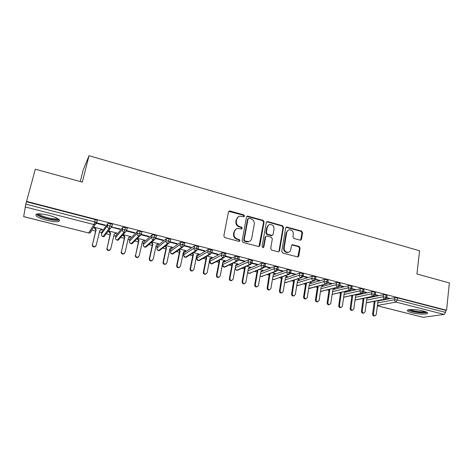 <?xml version="1.0" encoding="UTF-8"?>
<svg xmlns="http://www.w3.org/2000/svg" width="473" height="473" viewBox="0 0 473 473"><rect width="100%" height="100%" fill="white"/><g stroke="black" fill="none" stroke-linecap="round" stroke-linejoin="round"><path stroke-width="0.71" d="M244.5 216.043L243.772 214.872L229.996 211.011L229.34 210.999L228.441 211.963L223.83 235.938L224.894 237.635L238.847 241.354L239.929 240.662L239.19 239.48L237.399 239.001C234.915 238.061 233.786 236.264 234.023 233.603L234.401 231.604C234.791 229.908 235.802 228.843 237.428 228.424L241.567 228.985L242.229 228.293L241.49 227.117L239.71 226.632C237.239 225.68 236.116 223.889 236.346 221.252L236.725 219.271C237.097 217.633 238.067 216.599 239.628 216.161L243.867 216.723L244.5 216.043M243.861 216.723L243.293 215.185L228.725 211.372M239.237 241.372L239.456 240.923L238.717 239.746L236.932 239.267L237.399 239.001M241.561 228.985L241.75 228.577L241.017 227.407L239.237 226.922L239.71 226.632M411.806 312.694C409.476 312.097 408.045 311.5 407.501 310.903C405.598 309.106 416.252 309.117 423.217 310.986C425.517 311.583 426.93 312.174 427.45 312.759C429.259 314.592 418.587 314.504 411.806 312.694M46.975 220.371C41.523 218.928 37.893 217.391 36.084 215.753C34.996 213.364 39.147 213.193 48.548 215.239C54.011 216.705 57.605 218.236 59.314 219.827C60.325 222.204 56.21 222.381 46.975 220.371M300.113 240.148L300.615 240.172L301.538 239.19L302.584 232.704L301.579 231.084L286.591 227.01L285.686 227.974L281.737 251.417L282.765 253.067L297.854 256.993L298.824 255.982L300.107 248.047L299.096 246.415L292.391 244.701L291.445 245.694L290.794 249.638C290.481 251.128 289.618 252.026 288.217 252.322C285.503 252.245 284.155 250.755 284.161 247.852L286.75 232.432C287.046 231.019 287.856 230.15 289.174 229.831C291.93 229.843 293.313 231.321 293.337 234.259L292.911 236.807L293.928 238.439L300.113 240.148M26.523 201.38L446.565 310.264L449.35 282.913L416.914 274.009L419.581 250.779L89.025 155.706L82.337 182.111L35.321 169.198L25.814 204.135L94.748 221.914L95.315 219.59L26.464 201.758M264.088 221.938L263.059 220.282L247.42 216.055L246.516 217.018L242.117 240.828L243.169 242.507L258.914 246.587L259.89 245.576L264.088 221.938L263.573 222.233L262.545 220.578L246.829 216.392M279.005 251.068L282.978 227.655L281.961 226.017L267.263 221.902L267.783 221.606L282.505 225.733L283.522 227.371L279.549 250.832L278.573 251.843L279.549 250.832M265.986 236.311L265.081 237.292L266.541 236.033L267.091 236.057L271.313 237.21L272.347 238.859L270.686 248.461L271.721 250.116L278.573 251.843M265.595 237.026L263.833 247.048L263.148 247.751L262.054 246.569L266.293 222.552L267.198 221.583L267.783 221.606M89.025 155.706L83.236 169.878L80.268 181.543M23.656 216.587L88.634 232.97L23.656 216.646L25.814 204.135M446.565 310.264L445.767 310.377L445.56 312.393L444.177 314.45L423.081 317.288L377.365 305.812M374.196 301.768L373.197 301.514M363.093 298.954L361.975 298.67M351.859 296.098L350.623 295.785M340.489 293.213L339.135 292.87M328.989 290.298L327.511 289.919M317.348 287.342L315.745 286.934M305.564 284.35L303.832 283.912M293.638 281.323L291.782 280.85M281.571 278.26L279.578 277.757M269.35 275.162L267.227 274.618M256.981 272.016L254.722 271.443M244.458 268.841L242.058 268.232M231.776 265.619L229.239 264.981M218.934 262.361L216.262 261.681M209.982 260.091L209.64 260.002M205.926 259.062L203.112 258.347M197.046 256.809L196.478 256.662M192.759 255.722L189.803 254.971M183.95 253.481L183.152 253.28M179.421 252.334L176.323 251.547M170.682 250.116L169.647 249.856M165.905 248.904L162.665 248.083M157.243 246.705L155.966 246.38M152.217 245.428L148.835 244.571M143.632 243.252L142.107 242.862M138.353 241.91L134.823 241.017M129.844 239.752L128.071 239.303M124.298 238.345L120.633 237.416M115.879 236.204L113.839 235.69M110.061 234.732L106.259 233.763M101.73 232.615L99.425 232.03M95.635 231.066L91.691 230.067M102.18 229.742L102.446 229.364L94.322 227.288L94.074 227.673L95.901 229.979L92.554 244.399C92.507 245.972 93.287 246.705 94.913 246.604L96.214 245.304L99.785 230.522L102.014 229.251L101.748 229.63L102.18 229.742L102.28 229.322M105.154 225.544L96.817 223.398L97.083 222.99L105.438 225.142L105.154 225.544L105.26 225.095M445.767 310.377L397.58 297.895L397.332 299.953L445.56 312.393M377.744 302.897L394.547 299.722L394.795 297.665L378.625 300.804M394.795 297.665L397.58 297.895M95.315 219.59L97.225 220.43L97.089 220.986M366.64 300.13L383.16 296.79L383.42 294.72L386.199 294.945L387.038 295.501M383.42 294.72L367.491 298.025M386.648 298.025L389.456 298.333L386.766 297.641M355.406 297.328L371.636 293.816L371.908 291.74L374.681 291.959L375.544 292.539M371.908 291.74L356.21 295.223M368.171 297.511L368.491 297.304M375.142 295.063L378.175 295.424L375.266 294.679M344.042 294.502L359.965 290.812L360.249 288.725L363.022 288.938L363.914 289.535M360.249 288.725L344.782 292.397M356.955 294.673L357.6 294.525L356.973 294.366M363.5 292.066L365.889 292.681L366.758 292.485L363.619 291.675M332.537 291.646L348.152 287.767L348.447 285.668L351.214 285.881L352.137 286.502M348.447 285.668L333.199 289.547M345.597 291.8L346.277 291.634L345.314 291.386M351.711 289.027L354.354 289.707L355.199 289.506L351.835 288.636M320.895 288.761L336.191 284.687L336.498 282.576L339.259 282.783L340.211 283.428M336.498 282.576L321.457 286.679M334.104 288.891L334.825 288.707L333.512 288.376M339.774 285.958L342.677 286.703L343.499 286.49L339.898 285.562M309.111 285.852L324.082 281.565L324.401 279.448L327.156 279.649L328.138 280.312M324.401 279.448L309.543 283.788M322.468 285.958L323.23 285.745L321.563 285.325M327.694 282.842L330.858 283.658L331.656 283.439L327.819 282.452L326.837 281.772L325.613 284.025L308.698 288.471M297.18 282.907L311.819 278.408L312.15 276.279L314.9 276.474L315.911 277.16M312.15 276.279L297.505 280.873M310.72 282.96L311.494 282.753L309.472 282.233M315.456 279.697L318.891 280.578L319.671 280.347L315.586 279.295M285.101 279.939L299.403 275.209L299.746 273.069L302.489 273.258L303.536 273.968M299.746 273.069L285.438 277.899M298.835 279.927L299.622 279.72L297.227 279.105M303.069 276.504L306.776 277.462L307.533 277.219L303.199 276.108L302.146 275.404L300.958 277.698L285.591 282.629L284.711 282.275M272.868 276.947L286.827 271.969L287.182 269.817L289.919 270.006L290.996 270.739M287.182 269.817L273.217 274.896M286.804 276.853L287.596 276.646L284.835 275.942M290.523 273.276L294.513 274.299L295.241 274.056L290.664 272.874M260.481 273.926L274.092 268.688L274.458 266.524L277.184 266.707L278.301 267.464M274.458 266.524L260.842 271.863M274.624 273.749L275.428 273.542L272.282 272.738M277.817 270L282.091 271.106L282.795 270.846L277.97 269.604M247.941 270.881L261.185 265.359L261.569 263.189L264.289 263.366L265.442 264.147M261.569 263.189L248.313 268.812M262.29 270.597L263.112 270.396L259.571 269.492M264.945 266.689L269.515 267.866L270.189 267.6L265.111 266.287M235.235 267.819L248.118 261.995L248.508 259.807L251.222 259.979L252.416 260.794M248.508 259.807L235.619 265.743M249.809 267.416L250.637 267.21L246.699 266.204M251.908 263.331L256.78 264.584L257.424 264.312L252.079 262.935M222.499 264.673L222.901 262.586L222.505 264.667L234.874 258.583L235.282 256.384L237.984 256.549L239.22 257.389M235.282 256.384L222.901 262.586M237.168 264.188L238.008 263.981L233.662 262.87M238.705 259.931L243.879 261.262L244.5 260.978L238.883 259.529M210.089 259.559L209.722 261.433L221.459 255.124L221.878 252.913L224.574 253.079L225.852 253.942M221.878 252.913L210.13 259.34M224.368 260.925L225.219 260.718L220.459 259.5M225.337 256.49L230.812 257.897L231.403 257.602L225.515 256.088M197.158 256.26L196.774 258.157L207.86 251.618L208.297 249.401L210.982 249.555L212.306 250.454M208.297 249.401L197.2 256.053M211.401 257.614L212.271 257.413L207.085 256.082M211.792 253.002L217.574 254.492L218.136 254.184L211.963 252.594M184.062 252.913L183.666 254.841L194.084 248.071L194.539 245.842L197.211 245.99L198.577 246.918M194.539 245.842L184.103 252.724M198.276 254.267L199.157 254.06L193.534 252.623M198.069 249.466L204.165 251.039L204.691 250.72L198.234 249.058M170.806 249.525L170.392 251.476L180.118 244.476L180.591 242.229L183.252 242.371L184.665 243.341M180.591 242.229L170.842 249.348M183.447 251.843L185.871 250.666L179.811 249.117M184.157 245.889L190.578 247.539L191.074 247.213L184.322 245.469M157.379 246.096L156.947 248.077L165.97 240.828L166.455 238.569L169.103 238.705L170.635 239.391L170.57 239.716M166.455 238.569L157.408 245.936M169.943 248.449L172.42 247.231L165.911 245.57M170.055 242.259L176.813 243.997L177.274 243.654L170.221 241.839M143.774 242.619L143.325 244.63L151.626 237.133L152.123 234.862L154.766 234.992L156.35 235.702L156.279 236.045M152.123 234.862L143.804 242.478M156.267 245.008L158.786 243.749L151.821 241.969M155.765 238.575L162.866 240.402L163.291 240.053L155.924 238.156M129.998 239.096L129.531 241.135L137.081 233.384L137.602 231.108L140.227 231.226L141.87 231.965L141.788 232.332M137.602 231.108L130.022 238.977M142.408 241.52L144.98 240.225L137.548 238.327M137.194 238.676L138.595 240.834L135.668 255.065C135.621 256.549 136.348 257.277 137.85 257.241L139.186 255.934L142.444 241.378L144.188 240.461M141.279 234.85L148.729 236.766L149.119 236.399L141.433 234.419M116.039 235.53L115.554 237.6L122.341 229.588L122.874 227.294L125.487 227.407L127.196 228.169L127.101 228.583M122.874 227.294L116.062 235.424M128.366 237.99L130.991 236.654L123.086 234.632M122.767 234.998L124.547 237.263L121.49 251.559C121.437 253.067 122.182 253.8 123.725 253.747L125.049 252.44L128.414 237.807L130.229 236.902M126.593 231.066L134.397 233.077L134.758 232.698L126.746 230.635M101.896 231.912L101.393 234.017L107.389 225.733L107.939 223.427L110.546 223.54L112.314 224.326L112.202 224.793M107.939 223.427L101.92 231.829M114.141 234.413L116.813 233.029L108.79 230.984M108.506 231.356L110.321 233.644L107.123 248C107.069 249.543 107.832 250.276 109.411 250.199L110.729 248.893L114.194 234.188L116.08 233.29M111.705 227.235L119.876 229.334L120.195 228.95L111.764 227.075M110.546 223.54L109.133 228.477L103.037 236.601L101.725 235.696M116.512 233.396L116.606 232.976M119.876 229.334L119.976 228.891M130.649 237.008L130.743 236.589M134.397 233.077L134.498 232.633M144.608 240.568L144.703 240.154M148.729 236.766L148.824 236.323M158.384 244.086L158.473 243.672M162.866 240.402L162.96 239.965M171.983 247.556L172.066 247.143M176.813 243.997L176.908 243.56M185.404 250.98L185.487 250.572L183.453 251.819L180.485 266.145L179.143 267.458C177.742 267.446 177.062 266.731 177.109 265.312L180.095 250.962L179.202 249.543M190.578 247.539L190.666 247.107M198.66 254.362L198.737 253.977L196.774 255.207L193.9 269.468L192.558 270.775C191.187 270.751 190.518 270.042 190.566 268.64L193.457 254.368L192.694 253.156M204.165 251.039L204.253 250.607M211.744 257.702L211.809 257.353M217.574 254.492L217.657 254.06M224.663 260.995L224.722 260.694M230.812 257.897L230.895 257.472M243.879 261.262L243.956 260.842M256.78 264.584L256.857 264.165M269.515 267.866L269.592 267.446M282.091 271.106L282.162 270.686M294.513 274.299L294.578 273.885M306.776 277.462L306.841 277.042M318.891 280.578L318.956 280.164M330.858 283.658L330.917 283.25M342.677 286.703L342.736 286.295M354.354 289.707L354.407 289.305M365.889 292.681L365.942 292.273M377.283 295.613L377.336 295.211M388.546 298.51L388.593 298.114M125.487 227.407L124.068 232.308L117.186 240.172L115.808 239.155M140.227 231.226L138.796 236.086L131.151 243.69L129.714 242.548M154.766 234.992L153.323 239.817L144.933 247.166L143.437 245.877M169.103 238.705L167.655 243.494L158.538 250.595L156.995 249.135M183.252 242.371L181.792 247.119L171.971 253.983L170.392 252.334M197.211 245.99L195.739 250.702L185.233 257.324L183.636 255.467M210.982 249.555L209.504 254.232L198.335 260.629L196.738 258.548M224.574 253.079L223.085 257.72L211.265 263.887L209.722 261.433C209.604 262.657 210.118 263.473 211.265 263.887L212.992 263.384M237.984 256.549L236.488 261.155L224.036 267.109L222.505 264.667C222.393 265.885 222.907 266.701 224.036 267.109L225.651 266.689M251.222 259.979L250.826 262.172L249.72 264.549L236.654 270.29L235.075 268.67M264.289 263.366L263.91 265.542L262.775 267.901L249.111 273.429L247.681 272.324M277.184 266.707L276.817 268.871L275.664 271.206L261.421 276.534L260.162 275.759M289.919 270.006L289.565 272.158L288.394 274.476L273.577 279.602L272.507 279.064M302.489 273.258L302.146 275.404L299.403 275.209C299.32 276.457 299.841 277.284 300.958 277.698L302.56 277.225M314.9 276.474L314.569 278.609L313.363 280.879L297.458 285.621L296.778 285.408M327.156 279.649L326.837 281.772L324.082 281.565C324.011 282.801 324.525 283.623 325.613 284.025L326.979 283.723M339.259 282.783L338.952 284.9L337.71 287.129L320.487 291.469M351.214 285.881L350.919 287.986L349.659 290.197L332.135 294.395M363.022 288.938L362.738 291.031L361.461 293.225L343.658 297.215M374.681 291.959L374.409 294.04L373.114 296.216L355.04 299.994M386.199 294.945L385.938 297.014L384.632 299.167L366.291 302.75M238.179 216.853L236.725 219.271M239.237 226.922C236.772 225.976 235.655 224.184 235.885 221.553L236.258 219.578M235.986 229.062L234.401 231.604M236.932 239.267C234.448 238.333 233.325 236.535 233.556 233.881L233.934 231.888M258.962 246.575L263.573 222.233M249.117 218.295L248.047 218.964L244.204 239.846L244.943 241.023L248.609 241.597C250.288 241.2 251.323 240.124 251.719 238.38L254.297 224.143C254.509 221.535 253.404 219.762 250.968 218.816L249.117 218.295M248.224 218.573L247.562 219.271L248.047 218.964M249.448 241.336L248.118 241.857L246.332 241.786L244.458 241.283L243.725 240.107L247.562 219.271M265.081 237.292L263.319 247.296L263.833 247.048M263.089 247.763L263.319 247.296M274.056 228.973C274.038 225.976 272.614 224.486 269.77 224.509C268.457 224.846 267.647 225.716 267.34 227.111L266.382 232.568L267.416 234.224L272.182 235.4L273.116 234.413L274.056 228.973M268.664 224.982L267.34 227.111M272.206 235.394L271.106 235.649L266.896 234.496L265.861 232.84L266.819 227.395M267.263 221.902L266.63 221.89M288.152 230.239L286.2 232.704L286.75 232.432M288.631 252.227L287.661 252.558C284.953 252.481 283.605 250.992 283.611 248.094L286.2 232.704M297.795 256.999L299.533 248.29L298.522 246.664L291.865 244.949M300.568 240.178L302.011 232.97L301.005 231.356L286.047 227.288L286.591 227.01M95.783 246.102L94.659 246.941C93.045 247.042 92.259 246.309 92.312 244.742M94.612 227.359L94.505 227.785L94.754 227.401L96.155 229.594L92.554 244.399M95.989 222.334L95.842 222.96M95.848 222.275L95.587 223.357M99.72 230.783L101.748 229.63M95.901 229.979L96.155 229.594M110.185 249.803L109.127 250.524C107.548 250.601 106.786 249.868 106.839 248.337M109.038 231.043L108.938 231.468L109.222 231.09L110.611 233.278L107.123 248M110.321 233.644L110.611 233.278M124.399 253.439L123.4 254.06C121.863 254.113 121.123 253.386 121.171 251.878M123.181 235.099L123.5 234.738L124.872 236.908L121.49 251.559M124.547 237.263L124.872 236.908M138.429 257.005L137.495 257.543C135.993 257.578 135.266 256.857 135.319 255.373M137.59 238.339L138.95 240.491L135.668 255.065M138.595 240.834L138.95 240.491M152.282 260.517L151.401 260.984C149.935 261.001 149.226 260.28 149.279 258.82L149.663 258.524C149.616 259.99 150.325 260.712 151.792 260.694L153.134 259.381L156.291 244.902L157.97 243.979M151.644 242.129L152.844 244.027L149.663 258.524M151.254 242.466L152.454 244.358L149.279 258.82M152.454 244.358L152.844 244.027M58.457 219.111C57.221 220.211 53.555 220.046 47.448 218.621C41.6 217.024 38.337 215.457 37.663 213.92L37.657 213.855M38.792 213.796L38.987 214.033C40.424 215.351 43.321 216.593 47.684 217.751C52.509 218.904 55.784 219.165 57.511 218.532M36.368 214.127L36.545 214.334C38.337 215.972 41.937 217.503 47.353 218.94C53.189 220.341 57.215 220.678 59.432 219.957M426.22 311.973C423.702 312.931 419.19 312.73 412.693 311.358C410.588 310.808 409.328 310.27 408.926 309.732M410.115 309.596L413.118 310.69C418.144 311.802 422.129 312.085 425.085 311.53M408.016 309.957L411.977 311.465C418.54 312.901 423.572 313.221 427.066 312.428M165.958 263.969L165.13 264.377C163.699 264.383 163.008 263.662 163.055 262.225L163.475 261.941C163.427 263.378 164.119 264.1 165.556 264.1L166.898 262.787L169.961 248.384L171.575 247.45M165.52 245.871L166.561 247.515L163.475 261.941M165.095 246.197L166.135 247.84L163.055 262.225M166.135 247.84L166.561 247.515M179.468 267.369L178.688 267.73C177.286 267.718 176.612 267.003 176.654 265.59L177.109 265.312M178.747 249.862L179.639 251.275L176.654 265.59M185.002 250.879L185.475 250.566M179.639 251.275L180.095 250.962M192.813 270.71L192.068 271.035C190.702 271.011 190.04 270.302 190.081 268.906L190.566 268.64M192.209 253.457L192.972 254.663L190.081 268.906M192.972 254.663L193.457 254.368M205.992 274.009L205.282 274.299C203.946 274.263 203.295 273.56 203.337 272.182L203.851 271.928C203.81 273.305 204.46 274.015 205.802 274.05L207.144 272.738L209.923 258.554L211.88 257.312M206.009 256.697L206.654 257.726L203.851 271.928M205.495 256.993L206.133 258.016L203.337 272.182M206.133 258.016L206.654 257.726M219.011 277.255L218.331 277.521C217.024 277.474 216.386 276.776 216.421 275.416L216.965 275.168C216.93 276.528 217.568 277.231 218.881 277.279L220.217 275.972L222.907 261.859L224.835 260.617M219.141 260.185L219.679 261.037L216.965 275.168M218.597 260.469L219.135 261.321L216.421 275.416M219.135 261.321L219.679 261.037M231.871 280.459L231.22 280.702C229.937 280.649 229.31 279.951 229.346 278.609L229.913 278.372C229.878 279.714 230.505 280.418 231.794 280.471L233.13 279.165L235.731 265.128L237.629 263.887M232.101 263.615L232.545 264.312L229.913 278.372M231.534 263.887L231.971 264.584L229.346 278.609M231.971 264.584L232.545 264.312M244.571 283.617L243.944 283.841C242.684 283.782 242.075 283.085 242.105 281.766L242.702 281.536C242.673 282.86 243.288 283.558 244.547 283.623L245.877 282.322L248.396 268.351L250.258 267.115M244.896 266.991L245.245 267.547L242.702 281.536M244.299 267.251L244.642 267.807L242.105 281.766M244.642 267.807L245.245 267.547M257.105 286.744L256.514 286.945C255.278 286.875 254.675 286.183 254.705 284.876L255.331 284.657C255.302 285.97 255.905 286.662 257.141 286.733L258.465 285.432L260.901 271.532L262.74 270.302M257.525 270.314L257.791 270.739L255.331 284.657M256.898 270.568L257.164 270.994L254.705 284.876M257.164 270.994L257.791 270.739M269.462 289.843L268.924 290.008C267.718 289.931 267.127 289.245 267.15 287.951L267.807 287.744C267.777 289.038 268.368 289.724 269.58 289.801L270.899 288.506L273.252 274.677L275.061 273.447M269.988 273.589L267.807 287.744M269.338 273.832L267.15 287.951M269.527 274.139L270.178 273.897M281.683 292.893L281.187 293.035C280.004 292.953 279.419 292.267 279.448 290.99L280.122 290.789C280.099 292.072 280.684 292.752 281.873 292.84L283.179 291.545L285.456 277.781L287.235 276.557M292.391 244.701L291.912 244.908M282.298 276.817L280.122 290.789M281.618 277.048L279.448 290.99M281.742 277.243L282.416 277.007M293.751 295.903L293.301 296.021C292.137 295.932 291.569 295.258 291.587 293.993L292.29 293.798C292.273 295.063 292.84 295.743 294.011 295.832L295.312 294.543L297.505 280.85L299.261 279.626M294.454 279.998L292.29 293.798M293.751 280.223L291.587 293.993M293.804 280.312L294.508 280.087M305.682 298.871L305.274 298.977C304.127 298.877 303.565 298.209 303.583 296.955L304.31 296.772C304.293 298.025 304.854 298.7 306.001 298.794L307.29 297.511L309.413 283.883L311.139 282.659M306.451 283.132L304.31 296.772M305.724 283.351L303.583 296.955M317.472 301.804L317.093 301.892C315.976 301.792 315.42 301.124 315.432 299.888L316.183 299.711C316.171 300.946 316.727 301.62 317.85 301.721L319.133 300.438L321.179 286.875L322.882 285.657M318.234 286.242L316.183 299.711M317.484 286.455L315.432 299.888M329.125 304.701L328.782 304.772C327.677 304.665 327.133 304.003 327.145 302.779L327.919 302.608C327.907 303.837 328.451 304.506 329.557 304.606L330.828 303.329L332.803 289.837L334.476 288.619M329.882 289.31L327.919 302.608M329.107 289.511L327.145 302.779M340.637 307.556L340.324 307.621C339.242 307.509 338.703 306.853 338.709 305.641L339.508 305.475C339.502 306.693 340.04 307.355 341.122 307.462L342.387 306.191L344.291 292.757L345.94 291.545M341.388 292.332L339.508 305.475M340.59 292.521L338.709 305.641M352.024 310.383L351.735 310.43C350.664 310.318 350.138 309.661 350.144 308.461L350.96 308.307C350.954 309.513 351.486 310.17 352.556 310.282L353.804 309.011L355.637 295.649L357.263 294.443M352.763 295.306L350.96 308.307M351.942 295.489L350.144 308.461M363.276 313.167L363.01 313.215C361.957 313.096 361.437 312.446 361.443 311.258L362.283 311.11C362.277 312.298 362.803 312.955 363.849 313.073L365.091 311.802L366.859 298.504L368.426 297.322M364.003 298.244L362.283 311.11M363.163 298.422L361.443 311.258M374.397 315.923L374.149 315.958C373.12 315.84 372.606 315.195 372.606 314.013L373.469 313.877C373.463 315.053 373.983 315.704 375.018 315.822L376.242 314.563L377.945 301.325L379.24 300.337M375.119 301.141L373.469 313.877M374.255 301.307L372.606 314.013M243.293 215.185L243.772 214.872M238.717 239.746L239.19 239.48M241.017 227.407L241.49 227.117M88.587 233.012L89.858 232.947L88.634 232.97L93.914 224.574L25.122 206.92M91.295 231.457L89.858 232.947L95.209 224.551L93.914 224.574L94.748 221.914L96.729 222.984L95.209 224.551L96.663 222.748L97.225 220.43M444.177 314.45L396.007 302.087L377.407 305.481M377.371 305.765L423.081 317.288M397.332 299.953L396.007 302.087C394.99 301.709 394.506 300.917 394.547 299.722L397.332 299.953M97.29 220.672L96.746 222.901M112.314 224.326L111.823 226.874L110.286 228.453L111.77 226.632L109.996 225.846L107.389 225.733C107.211 227.081 107.797 227.998 109.133 228.477L110.286 228.453L104.131 236.571L103.037 236.601C101.772 236.151 101.222 235.288 101.393 234.017L101.376 234.1M112.367 224.574L111.847 226.768M129.507 241.265L129.531 241.135C129.377 242.395 129.915 243.246 131.151 243.69L132.127 243.678L141.362 234.241L139.712 233.514L137.081 233.384C136.922 234.714 137.489 235.619 138.796 236.086L139.825 236.08L141.273 234.614M143.301 244.778L143.325 244.63C143.177 245.883 143.715 246.729 144.933 247.166L145.861 247.16L154.299 239.817L155.854 237.972L154.269 237.263L151.626 237.133C151.472 238.457 152.034 239.35 153.323 239.817L154.299 239.817L155.783 238.309M156.918 248.242L156.947 248.077C156.805 249.324 157.338 250.164 158.538 250.595L159.419 250.595L168.577 243.5L170.156 241.65L168.625 240.97L165.97 240.828C165.822 242.146 166.384 243.033 167.655 243.494L168.577 243.5L170.091 241.969M170.363 251.66L170.392 251.476C170.256 252.718 170.783 253.558 171.971 253.983L172.811 253.989L182.673 247.131L184.263 245.274L182.785 244.618L180.118 244.476C179.982 245.783 180.538 246.664 181.792 247.119L182.673 247.131L184.204 245.582M183.636 255.042L183.666 254.841C183.536 256.076 184.062 256.904 185.233 257.324L186.031 257.336L196.579 250.714L198.187 248.857L196.756 248.224L194.084 248.071C193.954 249.372 194.504 250.252 195.739 250.702L196.579 250.714L198.128 249.147M196.744 258.376L196.774 258.157C196.656 259.387 197.17 260.209 198.335 260.629L199.092 260.641L210.302 254.249L209.504 254.232C208.286 253.788 207.736 252.919 207.86 251.618L210.544 251.778L211.869 252.671M225.432 256.147L224.149 255.29L221.459 255.124C221.34 256.413 221.878 257.277 223.085 257.72L223.841 257.738L211.987 263.904L211.141 263.91M127.196 228.169L126.711 230.712L125.156 232.29L126.663 230.463L124.955 229.707L122.341 229.588C122.17 230.925 122.744 231.835 124.068 232.308L125.156 232.29L118.22 240.148L117.186 240.172C115.938 239.722 115.394 238.865 115.554 237.6L115.53 237.706M105.16 235.211L104.131 236.571L102.978 236.642M131.074 243.725L132.127 243.678L133.605 242.217M141.87 231.965L141.392 234.496M144.844 247.196L145.861 247.16L147.28 245.925M156.35 235.702L155.877 238.226M158.443 250.625L159.419 250.595L160.767 249.555M170.635 239.391L170.162 241.91M171.87 254.007L172.811 253.989L174.07 253.114M184.73 243.033L184.257 245.54M185.126 257.353L187.207 256.603M198.636 246.628L198.169 249.123M198.217 260.653L200.18 260.026M223.906 267.127L224.728 267.127L237.21 261.179L238.865 259.322L237.576 258.755L234.874 258.583C234.762 259.86 235.3 260.724 236.488 261.155L237.21 261.179L238.747 259.813M235.111 268.481L236.654 270.29L238.161 269.941M236.512 270.308L237.31 270.314L250.406 264.578L252.068 262.722L250.826 262.172L248.118 261.995C248.012 263.266 248.544 264.117 249.72 264.549L250.406 264.578L251.855 263.437M239.267 257.123L238.812 259.582M247.71 272.146L249.111 273.429L250.519 273.14M248.964 273.447L263.437 267.931L265.105 266.074L263.91 265.542L261.185 265.359C261.09 266.63 261.616 267.476 262.775 267.901L263.437 267.931L264.785 266.991M252.464 260.534L252.026 262.976M260.191 275.588L261.421 276.534L262.734 276.291M261.267 276.545L276.297 271.236L277.976 269.385L276.817 268.871L274.092 268.688C273.997 269.947 274.523 270.787 275.664 271.206L277.539 270.467M265.483 263.899L265.063 266.323M272.531 278.91L273.577 279.602L274.813 279.401M273.418 279.608L288.997 274.506L290.682 272.655L286.827 271.969C286.739 273.223 287.265 274.056 288.394 274.476L290.126 273.879M278.343 267.221L277.935 269.622M284.734 282.144L285.591 282.629L286.744 282.464M291.037 270.503L290.647 272.886M296.796 285.296L298.54 285.485M297.286 285.627L313.918 280.915C314.835 280.726 315.402 280.111 315.621 279.07L311.819 278.408C311.748 279.649 312.257 280.471 313.363 280.879L314.841 280.501M308.715 288.382L310.205 288.465M315.946 276.942L315.586 279.289M320.499 291.403L321.729 291.409M320.593 291.504L338.219 287.158C339.153 286.981 339.726 286.372 339.933 285.331L336.191 284.687C336.126 285.917 336.634 286.727 337.71 287.129L338.97 286.886M332.141 294.36L333.128 294.312M332.135 294.407L350.15 290.227C351.084 290.055 351.658 289.446 351.871 288.406L348.152 287.767C348.093 288.991 348.595 289.801 349.659 290.197L350.824 290.002M340.241 283.221L339.91 285.532M343.652 297.257L361.928 293.254C362.88 293.077 363.459 292.474 363.654 291.439L359.965 290.812C359.912 292.024 360.408 292.828 361.461 293.225L362.543 293.071M352.16 286.307L351.841 288.595M355.536 300.012L373.569 296.246C374.533 296.057 375.113 295.454 375.302 294.437L371.636 293.816C371.583 295.028 372.08 295.826 373.114 296.216L374.119 296.092M343.646 297.281L344.397 297.18M363.938 289.352L363.631 291.622M366.545 302.815L385.063 299.202C386.057 298.995 386.636 298.392 386.802 297.399L383.16 296.79C383.112 297.99 383.603 298.782 384.632 299.167L385.566 299.078M375.568 292.355L375.278 294.614M387.062 295.329L386.784 297.57M235.885 221.553L236.346 221.252M233.556 233.881L234.023 233.603M229.547 211.336L229.996 211.011M259.381 245.83L259.89 245.576M247.556 216.38L248.041 216.072M262.545 220.578L263.059 220.282M243.725 240.107L244.204 239.846M244.458 241.283L244.943 241.023M246.332 241.786L246.817 241.52M281.961 226.017L282.505 225.733M282.978 227.655L283.522 227.371M265.861 232.84L266.382 232.568M266.896 234.496L267.416 234.224M271.106 235.649L271.632 235.377M283.611 248.094L284.161 247.852M292.332 244.979L292.893 244.73M298.522 246.664L299.096 246.415M299.533 248.29L300.107 248.047M298.25 256.212L298.824 255.982M286.591 227.318L287.141 227.034M301.005 231.356L301.579 231.084M302.011 232.97L302.584 232.704M300.964 239.45L301.538 239.19M118.22 240.148L117.121 240.207M210.302 254.249L211.922 252.393L212.359 250.17M223.841 257.738L225.479 255.881L225.899 253.67M303.571 273.743L303.228 275.883L301.532 277.728L285.426 282.635M328.167 280.105L327.854 282.221C327.635 283.262 327.068 283.877 326.145 284.054L309.011 288.583M228.885 211.319L229.34 210.999M246.936 216.362L247.42 216.055M248.118 241.857L248.609 241.597M271.656 235.672L272.182 235.4M266.677 221.878L267.198 221.583M287.661 252.558L288.217 252.322M94.659 246.941L94.913 246.604M109.127 250.524L109.411 250.199M123.4 254.06L123.725 253.747M137.495 257.543L137.85 257.241M151.401 260.984L151.792 260.694M165.13 264.377L165.556 264.1M178.688 267.73L179.143 267.458M192.068 271.035L192.558 270.775M205.282 274.299L205.802 274.05M218.331 277.521L218.881 277.279M231.22 280.702L231.794 280.471M243.944 283.841L244.547 283.623M256.514 286.945L257.141 286.733M268.924 290.008L269.58 289.801M281.187 293.035L281.873 292.84M293.301 296.021L294.011 295.832M305.274 298.977L306.001 298.794M317.093 301.892L317.85 301.721M328.782 304.772L329.557 304.606M340.324 307.621L341.122 307.462M351.735 310.43L352.556 310.282M363.01 313.215L363.849 313.073M374.149 315.958L375.018 315.822"/></g></svg>
